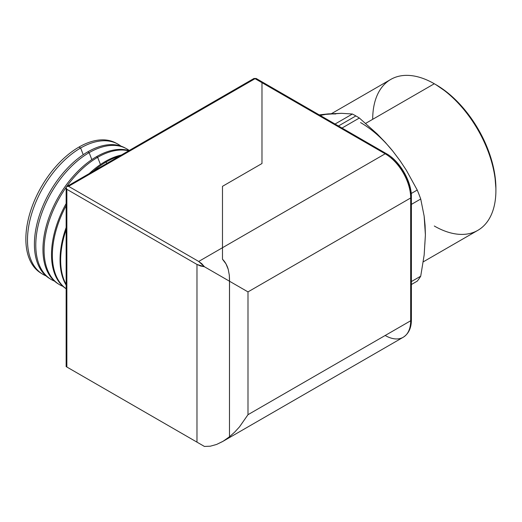 <?xml version="1.0" encoding="UTF-8"?>
<svg xmlns="http://www.w3.org/2000/svg" width="522" height="522" viewBox="0 0 522 522"><rect width="100%" height="100%" fill="white"/><g stroke="black" fill="none" stroke-linecap="round" stroke-linejoin="round"><path stroke-width="0.78" d="M41.551 273.482A75.077 43.346 -60 0 1 29.858 213.374A75.077 43.346 -60 0 1 78.946 147.08A75.077 43.346 120 0 0 30.087 212.611A75.077 43.346 120 0 0 40.716 272.986A75.077 43.346 120 0 0 41.551 273.482M50.034 278.755A75.403 43.535 -60 0 1 38.458 218.34A75.403 43.535 -60 0 1 87.722 151.882A75.403 43.535 120 0 0 38.654 217.694A75.403 43.535 120 0 0 49.329 278.337L50.719 279.198A75.455 43.567 -60 0 1 40.037 218.516A75.455 43.567 -60 0 1 89.138 152.659A75.455 43.567 120 0 0 39.078 221.863A75.455 43.567 120 0 0 54.51 281.13A75.455 43.567 -60 0 1 50.719 279.198M80.623 148A75.142 43.385 120 0 0 30.798 216.813A75.142 43.385 120 0 0 46.014 275.884A75.142 43.385 -60 0 1 42.36 274.011A75.142 43.385 -60 0 1 31.725 213.576A75.142 43.385 -60 0 1 80.623 148L78.946 147.08L80.623 148A75.142 43.385 -60 0 1 117.489 143.889A75.142 43.385 -60 0 1 120.934 146.114A75.142 43.385 120 0 0 80.623 148L83.22 154.701L80.623 148M58.516 284.027A75.729 43.724 -60 0 1 47.065 223.305A75.729 43.724 -60 0 1 96.498 156.685A75.729 43.724 120 0 0 47.221 222.783A75.729 43.724 120 0 0 57.942 283.687L59.077 284.386A75.768 43.744 -60 0 1 66.177 187.3A75.768 43.744 120 0 0 63.005 286.376A75.768 43.744 -60 0 1 59.077 284.386M91.839 159.615L89.138 152.659L87.722 151.882L89.138 152.659A75.455 43.567 -60 0 1 126.161 148.529A75.455 43.567 -60 0 1 129.247 150.48A75.455 43.567 120 0 0 89.138 152.659L91.839 159.615M66.144 288.777A76.055 43.907 -60 0 1 66.144 203.587A76.055 43.907 120 0 0 66.144 288.777M89.229 173.585A76.055 43.907 -60 0 1 105.281 161.487A76.055 43.907 120 0 0 89.229 173.585M97.653 157.318A75.768 43.744 120 0 0 66.646 186.635A75.768 43.744 -60 0 1 97.653 157.318L96.498 156.685L97.653 157.318A75.768 43.744 -60 0 1 128.647 150.825A75.768 43.744 120 0 0 97.653 157.318L100.452 164.528L97.653 157.318M66.144 285.097A76.375 44.096 -60 0 1 66.144 227.533A76.375 44.096 120 0 0 66.144 285.097M106.175 161.977A76.088 43.926 120 0 0 93.223 171.281A76.088 43.926 -60 0 1 106.175 161.977L105.281 161.487L106.175 161.977A76.088 43.926 -60 0 1 119.12 156.326A76.088 43.926 120 0 0 106.175 161.977L106.749 163.471L106.175 161.977M66.144 205.694A76.088 43.926 120 0 0 66.144 288.725A76.088 43.926 -60 0 1 66.144 205.694M66.144 229.667A76.401 44.109 120 0 0 66.144 284.425A76.401 44.109 -60 0 1 66.144 229.667M117.489 143.889L115.78 142.976A75.077 43.346 120 0 0 78.946 147.08A75.077 43.346 -60 0 1 116.628 143.446M126.161 148.529L124.719 147.759A75.403 43.535 120 0 0 87.722 151.882A75.403 43.535 -60 0 1 125.437 148.157M129.012 150.617A75.729 43.724 120 0 0 96.498 156.685A75.729 43.724 -60 0 1 129.012 150.617M121.326 155.054A76.055 43.907 120 0 0 105.281 161.487A76.055 43.907 -60 0 1 121.326 155.054M66.816 366.992L196.977 442.141L196.977 264.445L200.52 265.985L204.428 266.749L201.812 263.74L198.706 261.45L68.591 186.328L66.862 186.498L253.836 78.548L256.282 78.548A2.447 1.409 120 0 0 255.062 78.672L256.282 78.548L261.979 81.837L261.979 163.523L222.483 186.328L222.483 247.722L198.706 261.45L68.591 186.328L255.062 78.672A2.447 1.409 -120 0 0 253.836 78.548L255.062 78.672L261.979 82.665L261.979 163.523L222.483 186.328L222.483 259.225L225.974 263.845L228.212 269.293L229.321 275.159L229.523 279.322L229.484 436.777L229.484 281.214L204.428 266.749L229.484 281.214L229.321 275.159L228.212 269.293C226.972 265.091 225.06 261.737 222.483 259.225L222.483 247.722L198.706 261.45L204.428 266.749L196.977 264.445L66.862 189.323L66.144 187.737L66.144 366.607L196.977 442.141L196.977 264.445L66.862 189.323L66.862 367.018L198.706 443.139L66.229 366.653L66.862 367.018L66.862 189.323L66.229 188.422L66.229 186.961L67.495 186.23L68.591 186.328L255.062 78.672L261.979 82.665L261.979 81.837L261.979 163.523L222.483 186.328L222.483 259.225L225.974 263.845L228.212 269.293L229.321 275.159L229.523 279.322L229.484 436.777L229.321 437.619L228.212 438.056L229.321 437.619L229.484 436.777L229.321 437.619L228.212 438.056M216.578 444.457L222.483 441.612L403.212 337.271A36.07 20.821 -120 0 0 410.683 320.762L247.989 414.69L247.989 291.896L410.683 197.968L410.683 320.762L247.989 414.69L247.989 291.896L410.683 197.968A36.07 20.821 -120 0 0 385.177 153.794L222.483 247.722L222.483 186.328L261.979 163.523L261.979 82.665L385.177 153.794L222.483 247.722L222.483 259.225C225.06 261.737 226.972 265.091 228.212 269.293L229.321 275.159L229.484 281.214L247.989 291.896L229.484 281.214L229.484 436.777L223.044 441.286L216.578 444.457L210.307 446.199L216.578 444.457M204.428 446.44L210.307 446.199L204.428 446.44L196.977 442.141L204.428 446.44M495.9 190.445L495.9 188.449A84.668 48.885 -120 0 0 436.033 84.753L434.297 83.755A87.115 50.295 60 0 1 434.304 83.755A87.115 50.295 60 0 1 495.9 190.445A87.115 50.295 60 0 1 434.297 226.013M423.251 261.855L477.858 230.326A87.115 50.295 -120 0 0 491.209 160.522A87.115 50.295 -120 0 0 434.297 83.755L436.027 84.753A84.668 48.885 -120 0 0 436.027 84.753L447.706 92.825L458.942 103.239L469.291 115.603L478.367 129.443L485.812 144.216L491.346 159.36L494.752 174.296L495.9 188.449M393.001 151.367L385.334 142.408L377.152 133.913L359.351 118.031L342.014 128.047L359.351 118.031A103.16 59.56 -120 0 0 355.873 115.93L338.452 125.991L355.873 115.93A103.16 59.56 60 0 1 359.351 118.031L377.152 133.913L385.334 142.408L392.975 151.334A91.702 52.944 -120 0 0 360.552 122.585M372.701 119.316A87.115 50.295 60 0 1 434.297 83.755L365.694 123.362L434.297 83.755A87.115 50.295 -120 0 0 390.743 79.435L331.516 113.633M352.396 114.018L335.052 124.027L352.396 114.018A103.16 59.56 60 0 1 355.873 115.93A103.16 59.56 -120 0 0 352.396 114.018L341.492 113.313L352.396 114.018M229.484 436.777L229.321 437.619L229.484 436.777L234.613 432.183L239.474 426.898L247.989 414.69L239.474 426.898L234.613 432.183L229.484 436.777L229.321 437.619M411.395 284.51L417.235 281.136A103.16 59.56 -120 0 0 420.719 276.184L411.395 281.567L420.719 276.184A103.16 59.56 60 0 1 417.235 281.136L411.395 284.51M424.843 244.348L425.397 234.893L425.078 225.315L424.145 216.088L420.719 199.006L411.395 204.389L420.719 199.006A103.16 59.56 -120 0 0 417.235 190.041L411.232 193.505L417.235 190.041A103.16 59.56 60 0 1 420.719 199.006L424.145 216.088L425.397 234.88M392.975 151.334L399.989 160.639L392.962 151.321M335.737 113.959L328.136 113.9L321.082 115.271M328.136 113.9L341.492 113.313L320.495 114.736L328.136 113.9M319.242 114.899L320.495 114.736L319.242 114.899M399.989 160.639L406.338 170.224L417.235 190.041L406.338 170.224L399.989 160.639M425.397 234.893L424.158 255.01L420.719 276.184L424.158 255.01L425.397 234.893M386.906 154.793A2.447 1.409 -60 0 0 386.397 153.67L261.979 81.837L261.979 82.665L385.177 153.794A2.447 1.409 -60 0 1 386.397 153.67C399.872 161.083 411.714 181.591 411.395 196.97A2.447 1.409 180 0 1 410.683 197.968A2.447 1.409 0 0 0 411.395 196.97A2.447 1.409 180 0 0 410.683 195.972L410.227 190.354L408.87 184.423L406.671 178.407L403.715 172.541L400.113 167.047L396.002 162.133L391.546 157.996M386.397 153.67A2.447 1.409 120 0 0 385.177 153.794A36.07 20.821 60 0 1 410.683 197.968L410.683 320.762A2.447 1.409 0 0 0 411.395 319.764A2.447 1.409 180 0 1 410.683 320.762A36.07 20.821 60 0 1 403.212 337.271A36.07 20.821 60 0 1 385.177 335.483M42.36 274.011L40.716 272.986M434.304 83.755L436.033 84.753M411.395 196.97L411.395 319.764C411.408 327.901 408.674 333.741 403.212 337.271"/></g></svg>
